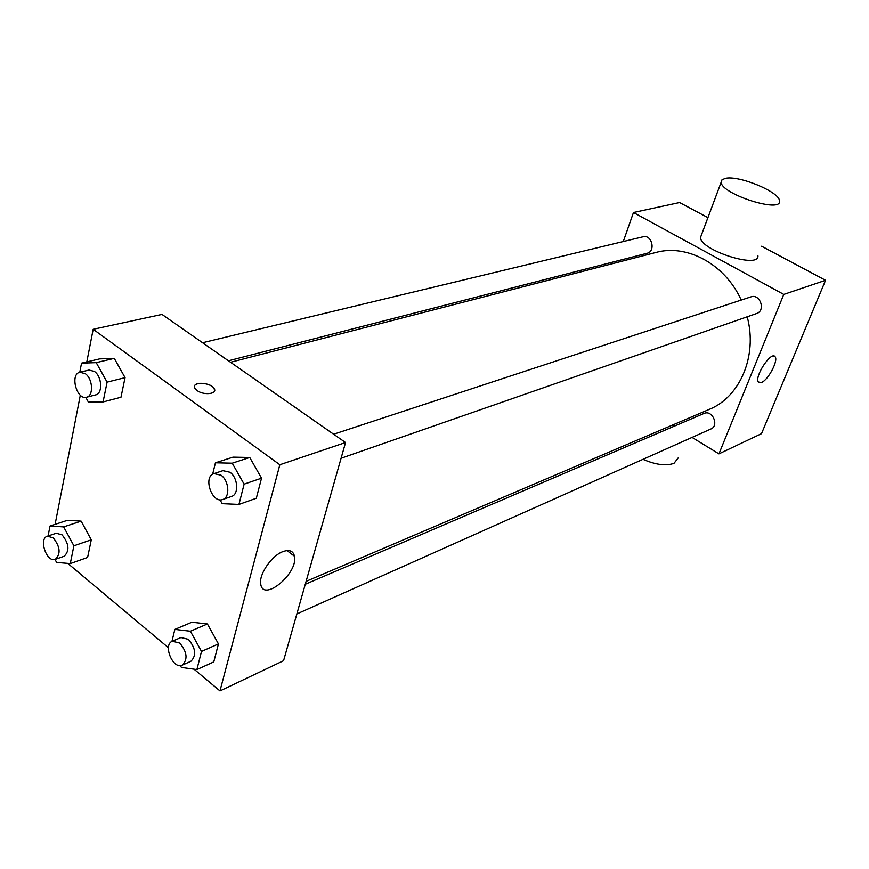 <?xml version="1.0" encoding="UTF-8"?>
<svg xmlns="http://www.w3.org/2000/svg" width="869" height="869" viewBox="0 0 869 869"><rect width="100%" height="100%" fill="white"/><g stroke="black" fill="none" stroke-linecap="round" stroke-linejoin="round"><path stroke-width="1.3" d="M623.279 241.528L633.468 212.503L679.58 202.531L707.92 217.63M761.602 246.22L825.55 280.285L761.505 433.653L718.945 453.868L692.061 437.411M615.795 262.818L616.382 261.156M333.631 434.218L750.881 296.883C760.125 293.374 766.002 310.722 756.53 313.557L341.082 458.256M202.575 342.734L643.071 236.77C651.869 234.217 656.019 251.423 647.057 253.281L228.438 360.787M673.953 426.321L672.128 425.213M633.468 212.503L783.773 294.406L718.945 453.868M305.28 584.272L703.999 413.448C712.243 409.44 719.467 425.625 710.918 428.982L296.85 613.948M230.567 362.275L655.91 252.466C686.966 243.722 725.159 264.219 741.224 300.066M747.199 316.805C757.757 355.747 740.03 397.079 709.3 409.353L306.105 581.361M757.898 255.627C760.266 269.357 700.284 250.402 700.501 237.465L701.555 234.652M783.773 294.406L825.55 280.285M761.461 382.501L758.441 382.067C753.988 376.95 771.411 350.489 775.094 356.768C778.581 360.472 768.109 380.188 761.461 382.501M725.246 178.417L721.976 179.85L721.14 182.305C721.379 194.254 782.35 213.622 779.471 200.858C779.71 191.93 738.476 174.941 725.246 178.417M678.287 457.8L674.04 463.286C666.219 466.164 655.867 464.85 642.951 459.343M626.31 446.731L625.387 445.156M86.813 361.895L93.179 329.286L161.992 314.415L345.547 442.538L283.566 660.712L219.976 690.92L194.015 669.173M55.105 524.365L80.317 395.189M191.919 622.215L207.409 623.964L218.445 643.929L213.774 661.906L218.445 643.929L207.409 623.964L191.919 622.215L174.865 629.395L190.387 631.231L201.499 651.446L196.883 669.575L181.371 667.414L180.372 665.578M99.598 358.886L114.273 358.354L125.06 377.646L120.976 397.242L125.06 377.646L114.273 358.354L99.598 358.886L81.545 363.133L96.22 362.634L107.093 382.143L103.074 401.934L88.399 402.097L85.781 397.361M168.434 647.742L67.749 563.373M93.179 329.286L279.84 464.741L219.976 690.92M67.478 520.303L81.121 521.128L91.288 539.801L87.606 557.442L91.288 539.801L81.121 521.128L67.478 520.303L50.011 526.038L63.665 526.907L73.887 545.797L70.28 563.59L56.626 562.417L55.019 559.43M232.99 457.148L249.751 457.474L261.526 478.167L256.312 498.252L261.526 478.167L249.751 457.474L232.99 457.148L215.436 462.797L232.229 463.188L244.113 484.142L238.942 504.422L222.16 503.662L219.966 499.762M279.84 464.741L345.547 442.538M282.859 551.619C289.366 549.317 293.233 550.859 294.461 556.225C298.436 573.388 262.753 602.988 260.711 583.859C258.864 574.279 271.693 555.628 282.859 551.619M197.035 390.496L194.993 388.432C190.376 381.621 210.58 381.828 214.154 388.573C217.934 394.026 203.726 395.677 197.035 390.496M194.515 386.227C195.188 381.198 211.373 383.175 214.154 388.584L214.6 390.757M212.655 474.213L215.436 462.797M222.757 499.479L231.61 496.395C239.116 494.374 238.008 477.7 229.97 472.258L222.898 470.661L213.98 473.594C202.716 476.647 211.949 503.901 222.757 499.479C230.252 497.459 229.123 480.698 221.074 475.213L213.98 473.594M232.229 463.188L249.751 457.474M244.113 484.142L261.526 478.167M238.942 504.422L256.312 498.252M171.943 641.409L174.865 629.395M182.273 665.133L190.887 661.287C196.622 655.552 195.775 648.231 188.367 639.334L180.969 637.531L172.312 641.235C162.546 644.765 173.018 669.912 182.273 665.133C188.008 659.375 187.15 652.022 179.72 643.071L172.312 641.235M190.387 631.231L207.409 623.964M201.499 651.446L218.445 643.929M196.883 669.575L213.774 661.906M79.785 372.269L81.545 363.133M86.552 397.22L95.677 394.884C102.89 393.635 102.042 376.559 94.471 371.476L89.051 370.042L79.883 372.247C69.661 374.104 76.7 400.37 86.552 397.22C93.765 395.982 92.896 378.808 85.314 373.692L79.883 372.247M96.22 362.634L114.273 358.354M107.093 382.143L125.06 377.646M103.074 401.934L120.976 397.242M48.088 535.967L50.011 526.038M55.29 559.343L64.11 556.258C69.781 550.87 69.107 543.744 62.09 534.859L56.257 533.24L47.393 536.195C38.388 538.617 46.687 562.938 55.29 559.343C60.949 553.933 60.265 546.775 53.226 537.835L47.393 536.195M63.665 526.907L81.121 521.128M73.887 545.797L91.288 539.801M70.28 563.59L87.606 557.442M775.094 356.768L773.812 356.04M721.14 182.305L700.501 237.465M286.998 550.566L294.461 556.225"/></g></svg>
